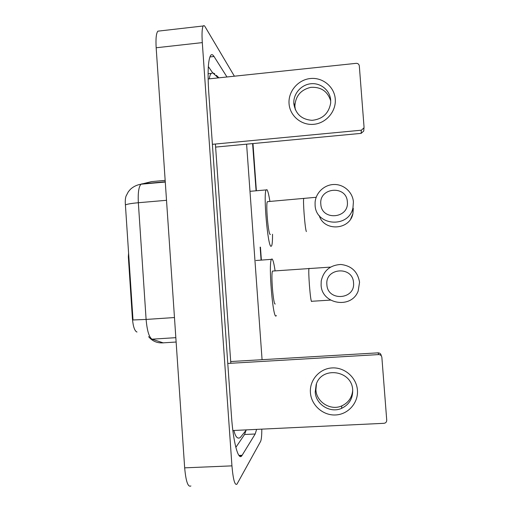 <?xml version="1.0" encoding="UTF-8"?>
<svg xmlns="http://www.w3.org/2000/svg" width="512" height="512" viewBox="0 0 512 512"><rect width="100%" height="100%" fill="white"/><g stroke="black" fill="none" stroke-linecap="round" stroke-linejoin="round"><path stroke-width="0.77" d="M128.595 252.928L128.346 256.826L132.416 318.63L132.922 318.598L132.992 319.968L146.106 319.443C147.104 330.739 149.082 337.318 152.045 339.174L163.302 342.893M137.005 332.019L136.595 331.866C134.477 330.554 133.082 326.144 132.416 318.63M165.165 180.39L151.603 181.6L141.024 184.205C136.954 184.864 133.414 186.56 130.413 189.299L128.333 191.744L126.054 196.096C125.306 198.304 125.088 201.235 125.408 204.89L132.922 318.598M357.427 390.163C358.483 402.797 348.205 414.445 335.603 414.963C323.014 415.674 311.251 405.203 310.419 392.666C309.408 380.141 319.507 368.557 332.07 367.93C344.621 367.11 356.55 377.517 357.427 390.163M315.219 392.019C315.725 404.48 330.272 413.568 341.574 408.358C349.178 404.666 352.883 398.547 352.691 390.022C352.102 370.214 321.453 365.882 316.141 384.678L315.219 392.019M352.71 390.291C352.013 397.594 348.371 402.79 341.773 405.894C330.682 411.008 316.397 402.093 315.904 389.862L316.467 383.789M232.858 430.522L383.974 423.309C385.773 423.04 386.688 422.003 386.733 420.192L381.869 357.37C381.549 355.584 380.48 354.662 378.662 354.586L378.08 352.845L230.694 361.542M227.776 363.45L378.662 354.586M378.08 352.845C379.859 352.915 380.909 353.818 381.216 355.558L381.338 355.885M353.53 282.752C352.838 265.651 324.941 267.712 326.886 284.634C327.482 301.664 355.45 299.789 353.53 282.752M321.101 284.979L321.222 280.998C323.584 270.618 330.118 265.107 340.832 264.474C351.526 265.754 357.766 271.68 359.558 282.272L358.176 290.995C351.565 309.395 321.562 304.384 321.101 284.979M273.088 271.021L272.544 271.066C270.72 273.523 273.357 305.728 275.232 303.987M276.416 315.546L276.096 315.93C272.922 319.648 268.269 263.482 271.43 259.341L271.955 258.918C272.941 259.405 273.978 263.315 275.059 270.65M347.354 201.882C346.669 184.883 318.886 187.302 320.819 204.096C321.408 221.024 349.261 218.79 347.354 201.882M315.104 205.133L315.085 202.56C315.629 192.87 324.262 184.621 334.061 184.486C343.853 184.237 352.723 192.198 353.408 201.939L352.966 207.712C349.075 228.518 315.622 226.08 315.104 205.133M267.898 201.613L267.36 201.664C265.645 203.936 268.282 234.483 270.182 234.451L270.381 234.432M272.525 234.259C272.576 240.538 272.262 244.422 271.603 245.92L271.04 246.317C267.814 247.072 263.162 193.76 266.15 189.92L266.931 189.677C267.866 190.803 268.845 194.682 269.875 201.318M335.264 99.072C336.294 111.36 326.182 123.213 313.792 124.307C301.421 125.587 289.862 115.904 289.056 103.699C288.064 91.514 298.01 79.731 310.362 78.528C322.694 77.152 334.419 86.765 335.264 99.072M293.843 103.821C295.565 114.029 301.651 119.533 312.09 120.333C322.579 119.187 328.768 113.44 330.669 103.098L330.688 100.134C330.016 90.483 320.973 82.867 311.27 83.712C301.562 84.422 293.472 93.363 293.805 102.976L293.843 103.821M295.366 109.843L294.867 106.112C295.514 96.006 300.819 89.754 310.79 87.347C321.011 86.771 327.654 91.296 330.726 100.922M212.39 144.32L361.331 130.202L363.994 127.84L364.045 127.034L359.315 65.907C359.002 64.186 357.952 63.328 356.166 63.341L208.115 78.97M363.795 130.349L363.738 131.053L361.133 133.37L215.616 147.085M261.811 429.139C261.798 435.59 261.402 439.674 260.614 441.382L236.96 484.16C234.81 485.651 233.139 479.546 231.942 465.862L202.298 42.611C201.734 33.549 202.042 28.006 203.232 25.978C203.763 25.293 204.384 25.549 205.094 26.746L234.381 76.192M190.899 485.958C187.981 487.462 185.901 481.427 184.666 467.846L156.166 47.763C155.648 38.765 156.211 33.229 157.856 31.168L159.418 30.989M226.97 76.979L214.022 56.486C212.762 54.496 211.642 54.131 210.662 55.398C208.141 59.718 207.488 71.878 208.71 91.866L231.456 415.904C233.254 442.733 238.374 461.126 241.869 455.699L255.187 433.997L256.621 429.389M235.834 447.373L244.557 434.496L246.042 430.419M212.698 72.883L208.339 66.566M246.413 429.875L240.23 437.574C237.53 439.258 235.424 436.89 233.914 430.47M230.816 363.277L215.398 144.032M209.331 78.842C209.658 76.077 210.31 74.266 211.29 73.402L212.813 72.89L214.752 73.754L213.907 73.843M218.925 77.824L216.346 75.334L217.818 77.498M128.851 256.787L128.346 256.826M148.614 336.672C152.173 341.011 156.781 343.085 162.445 342.886L176.128 342.029M125.408 204.89C127.328 204.058 131.642 203.341 138.342 202.733L146.106 319.443L174.47 317.542M165.274 182.042L141.024 184.205C138.746 186.598 137.856 192.774 138.342 202.733L166.515 200.301M141.683 183.878L165.254 181.773M152.045 339.174L175.834 337.664M309.229 268.378L308.928 268.397C308.621 270.515 308.774 276.064 309.402 285.03C310.227 295.366 310.95 300.858 311.552 301.517M319.238 215.565C323.872 231.661 349.837 230.278 352.909 213.638L353.312 208.371M303.955 198.566L303.667 198.592C303.379 200.442 303.526 205.472 304.102 213.69C304.934 224.058 305.683 230.016 306.355 231.578M361.133 133.37L361.331 130.202M252.595 143.597L256.09 190.79M260.154 247.155L261.088 260.122M246.598 144.166L262.074 359.693M202.298 42.611L156.166 47.763M231.942 465.862L184.666 467.846M244.557 434.496L255.187 433.997M238.944 455.418L242.157 455.283M209.894 56.934L214.022 56.486M341.574 408.358L341.773 405.894M311.661 301.286L330.515 300.102M271.43 259.341L255.923 260.506M272.544 271.066L330.496 267.104M350.72 218.906L352.909 213.638L352.966 207.712M266.15 189.92L250.662 191.258M267.36 201.664L316.173 197.286M363.994 127.84L363.738 131.053M293.805 102.976L294.867 106.112M203.232 25.978L157.856 31.168M239.264 455.814L241.869 455.699M208.083 73.747L211.29 73.402M261.35 259.718L260.442 247.136M256.365 190.592L252.979 143.565M218.221 77.901L212.813 72.89"/></g></svg>
